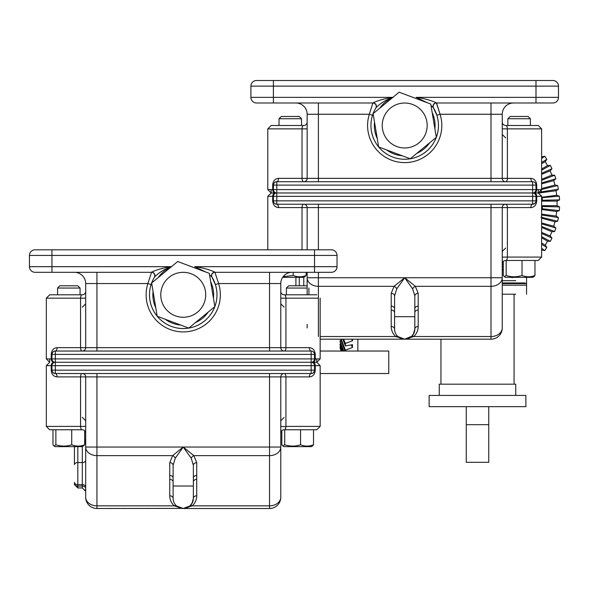 <?xml version="1.0" encoding="UTF-8"?>
<svg xmlns="http://www.w3.org/2000/svg" width="589" height="589" viewBox="0 0 589 589"><rect width="100%" height="100%" fill="white"/><g stroke="black" fill="none" stroke-linecap="round" stroke-linejoin="round"><path stroke-width="0.88" d="M503.278 264.454L502.248 264.211L503.278 264.454M502.248 266.397L503.278 266.736L502.248 266.397M341.068 351.037L340.067 347.812L341.068 351.037M341.119 351.037L340.067 346.847L341.384 351.037M357.854 339.19L357.854 351.037M352.494 339.19L352.48 340.832L345.412 343.439L345.412 345.92L352.48 344.675L352.48 347.466L345.412 350.175L345.412 351.037M351.324 351.037L352.487 351.037M341.546 351.037L340.067 346.413L340.53 346.229L340.067 344.793L342.084 351.037M343.733 351.037L340.067 340.685L341.053 340.28L340.663 339.19L344.963 351.037M340.067 340.685L343.24 351.037M342.393 351.037L340.067 344.072L340.781 343.785L340.067 341.679M340.067 344.072L340.067 344.793M340.067 346.413L340.067 346.847M352.48 340.832L351.545 339.19M345.412 343.439L343.586 339.19M342.732 339.19L345.412 345.92M352.48 347.466L351.221 344.992M345.412 350.175L341.178 339.19M526.573 294.206L526.573 277.331M320.151 373.529L388.762 373.529L388.762 351.037L320.151 351.037M173.114 481.935A3.372 2.577 180 0 0 169.742 479.358L169.742 475.463A3.372 2.577 0 0 1 173.114 478.04M169.742 479.358L169.742 495.798A3.372 2.577 0 0 1 173.114 498.375L173.114 465.236L175.264 458.213A3.372 2.216 42.8 0 0 172.606 455.636L183.238 447.044L96.935 447.044L96.935 455.636A11.25 8.592 0 0 1 85.685 447.044L96.935 447.044L96.935 376.901L85.685 376.901L85.685 497.256A11.25 11.25 0 0 0 96.935 508.498L181.743 508.388M187.626 507.504L189.997 505.907L191.926 503.58L193.361 498.375L192.485 502.498L189.997 505.907L183.238 508.498L176.472 505.907A3.372 2.091 -48.1 0 0 174.219 505.841L96.935 505.841A11.25 8.592 180 0 1 85.685 497.256M193.361 498.375A10.123 10.123 0 0 1 183.238 508.498A10.123 10.123 0 0 1 173.114 498.375A10.123 10.123 0 0 0 183.238 508.498A10.123 10.123 0 0 0 193.361 498.375A10.123 10.123 0 0 1 183.238 508.498A10.123 10.123 0 0 1 173.114 498.375A10.123 10.123 0 0 0 183.238 508.498A10.123 10.123 0 0 0 193.361 498.375L193.361 498.375A3.372 2.577 180 0 1 196.733 495.798C196.66 499.781 195.165 503.131 192.257 505.841L183.238 508.498L269.541 508.498A11.25 11.25 0 0 0 280.784 497.256L280.784 447.044L183.238 447.044L191.211 458.213L193.361 465.236L193.361 498.375L193.361 486.006L173.114 486.006M52.973 429.771L52.973 444.776L53.982 445.983L55.874 444.776C61.175 446.528 66.454 446.528 71.718 444.776C76.025 446.528 80.332 446.528 84.661 444.776L84.661 430.721A3.372 3.372 0 0 1 85.685 433.143A3.372 3.372 0 0 0 82.313 429.771C81.378 430.066 80.789 428.939 80.553 426.392L80.553 376.901L57.081 376.901A3.372 1.76 90 0 0 55.322 373.529L53.967 373.249M52.222 371.497L51.942 370.157L51.214 370.157L51.214 365.659L46.325 365.659L46.325 426.392L49.697 429.771L82.313 429.771L55.874 429.771L55.874 444.776M82.313 373.529A3.372 1.76 -90 0 0 80.553 376.901L85.685 376.901A3.372 3.372 0 0 0 82.313 373.529A3.372 3.372 0 0 1 85.685 376.901M96.935 373.529L96.935 376.901L280.784 376.901A3.372 3.372 0 0 1 284.163 373.529A3.372 3.372 0 0 0 280.784 376.901L280.784 447.044A11.25 8.592 0 0 1 269.541 455.636L193.869 455.636A3.372 2.216 -42.8 0 0 191.211 458.213M187.486 507.563L183.665 508.491M176.472 505.907L178.85 507.504M178.99 507.563L182.804 508.491M269.541 508.498L269.541 505.841A11.25 8.592 0 0 0 280.784 497.256M189.997 505.907A3.372 2.091 -131.9 0 1 192.257 505.841L269.541 505.841L269.541 373.529M169.742 495.798C169.816 499.781 171.311 503.131 174.219 505.841L183.238 508.498L184.732 508.388M193.361 478.04A3.372 2.577 180 0 1 196.733 475.463L196.733 495.798M193.361 481.935A3.372 2.577 180 0 1 196.733 479.358M175.264 458.213L183.238 447.044L193.869 455.636L196.733 462.659A3.372 2.577 0 0 0 193.361 465.236M173.114 465.236A3.372 2.577 0 0 0 169.742 462.659L169.742 475.463M74.442 446.639L74.442 464.669A3.372 2.106 0 0 1 77.814 462.564L77.814 484.659A3.372 2.327 0 0 1 74.442 482.332L74.442 482.649M80.568 297.725L80.553 298.174L46.325 298.174L46.325 358.907L51.214 358.907L51.214 354.409L51.942 354.409C52.406 352.045 53.533 350.926 55.322 351.037A3.372 3.372 0 0 0 51.942 354.409L51.942 358.907A3.372 3.372 0 0 0 55.322 362.279L312.619 362.279L55.322 362.279A3.372 3.372 0 0 0 51.942 365.659L55.322 365.659L55.322 370.157L51.942 370.157A3.372 3.372 0 0 0 55.322 373.529L53.57 373.043M315.262 354.409L314.526 354.409L314.526 358.907L55.322 358.907L55.322 362.279L53.849 362.279A3.372 2.643 90 0 1 51.214 358.907L55.322 358.907L55.322 351.037L311.154 351.037A3.372 1.76 90 0 1 309.394 347.657C312.921 347.974 314.872 350.219 315.262 354.409L315.262 358.907L320.151 358.907L316.779 362.279L312.619 362.279L316.779 362.279L316.779 358.907L316.779 362.279L320.151 365.659L315.262 365.659L315.262 370.157L314.526 370.157C314.07 372.52 312.943 373.64 311.154 373.529A3.372 1.76 -90 0 0 309.394 376.901C312.921 376.592 314.879 374.339 315.262 370.157M282.823 445.983L284.715 444.776C290.016 446.528 295.295 446.528 300.559 444.776C304.866 446.528 309.181 446.528 313.503 444.776L311.382 446.639L283.935 446.639L281.814 444.776L281.814 430.721A3.372 3.372 0 0 0 280.784 433.143A3.372 3.372 0 0 1 284.163 429.771C285.098 430.058 285.687 428.939 285.923 426.392L285.923 376.901A3.372 1.76 -90 0 0 284.163 373.529A3.372 3.372 0 0 0 280.784 376.901L309.394 376.901M285.672 428.328L285.775 427.938M285.915 426.723L280.784 426.392M312.494 445.983L313.503 444.776L313.503 429.771L316.779 429.771L284.163 429.771L284.715 429.771L284.715 444.776M53.842 373.19L52.288 371.644M51.214 370.157C51.596 374.339 53.555 376.592 57.081 376.901M51.942 354.409L311.154 354.409L311.154 362.279L312.619 362.279A3.372 2.643 90 0 0 315.262 358.907L314.526 358.907A3.372 3.372 0 0 1 311.154 362.279A3.372 3.372 0 0 1 314.526 365.659L314.526 370.157A3.372 3.372 0 0 1 311.154 373.529A3.372 3.372 0 0 0 314.526 370.157L311.154 370.157L311.154 373.529L55.322 373.529L55.322 370.157L311.154 370.157L311.154 365.659L55.322 365.659L55.322 362.279M55.322 373.529A3.372 3.372 0 0 1 51.942 370.157L51.942 365.659L51.214 365.659A3.372 2.643 90 0 1 53.849 362.279A3.372 2.643 -90 0 0 51.214 365.659M85.685 486.985A3.372 2.327 0 0 0 82.313 484.659L77.814 484.659L77.814 486.065A3.372 2.54 180 0 1 74.442 483.525L74.442 484.578L77.814 487.95L74.442 484.578M85.685 298.174L80.553 298.174C80.789 295.626 81.378 294.5 82.313 294.794L49.697 294.794L46.325 298.174L49.697 294.794M55.322 351.037A3.372 1.76 90 0 0 57.081 347.657L80.553 347.657A3.372 1.76 -90 0 0 82.313 351.037A3.372 3.372 0 0 0 85.685 347.657L80.553 347.657L80.553 298.174M85.685 291.422A3.372 3.372 0 0 1 82.313 294.794A3.372 3.372 0 0 0 85.685 291.422M151.601 272.125C157.248 269.519 163.97 267.708 171.767 266.677C164.64 269.011 158.875 272.508 154.473 277.154A3.372 3.232 -148.5 0 0 151.601 272.125L147.868 283.552L85.685 283.552A11.25 11.25 0 0 0 74.442 272.302A11.25 11.25 0 0 1 85.685 283.552L85.685 347.657L280.784 347.657A3.372 3.372 0 0 0 284.163 351.037A3.372 1.76 90 0 0 285.923 347.657L285.923 298.174C285.687 295.626 285.098 294.5 284.163 294.794A3.372 3.372 0 0 1 280.784 291.422A3.372 3.372 0 0 0 284.163 294.794L286.409 294.794L286.409 288.05L307.149 288.05M285.739 296.473L285.422 295.619M292.034 272.302A11.25 11.25 0 0 0 280.784 283.552L280.784 347.657A3.372 3.372 0 0 0 284.163 351.037M316.779 294.794L284.163 294.794M285.687 296.267L285.532 295.847M171.414 266.677L51.942 266.677L51.942 272.302L151.425 272.302A3.372 3.372 0 0 1 154.318 277.412L154.473 277.154A33.742 33.742 0 0 0 205.156 320.453A33.742 33.742 0 0 0 212.003 277.154L209.515 274.732M206.076 272.147L194.709 266.677C202.506 267.708 209.228 269.519 214.875 272.125L218.607 283.552L215.39 284.575L211.915 276.999M269.541 272.302L269.541 283.552L218.607 283.552A37.114 37.114 0 0 1 183.238 331.916A37.114 37.114 0 0 1 147.868 283.552L151.078 284.575A33.742 33.742 0 0 0 183.238 328.537A33.742 33.742 0 0 0 215.39 284.575A33.742 33.742 0 0 1 183.238 328.537A33.742 33.742 0 0 1 151.078 284.575M215.051 272.302A3.372 3.372 0 0 0 212.158 277.412A3.372 3.372 0 0 1 215.051 272.302L331.401 272.302A5.625 5.625 0 0 0 337.026 266.677L314.526 266.677L314.526 272.302M214.875 272.125A3.372 3.232 -31.5 0 0 212.003 277.154M51.942 272.302L35.075 272.302A5.625 5.625 0 0 1 29.45 266.677A5.625 5.625 0 0 0 35.075 272.302M51.214 354.409C51.589 350.227 53.547 347.981 57.081 347.657M269.541 351.037L269.541 283.552L280.784 283.552A11.25 11.25 0 0 1 282.661 277.331L304.005 277.331L306.125 275.468L306.125 272.302M337.026 266.677L337.026 255.435A5.625 5.625 0 0 0 331.401 249.81L35.075 249.81A5.625 5.625 0 0 0 29.45 255.435L29.45 266.677L51.942 266.677L51.942 255.435L29.45 255.435A5.625 5.625 0 0 1 35.075 249.81M311.154 351.037L311.154 354.409L314.526 354.409A3.372 3.372 0 0 0 311.154 351.037L312.339 351.25M312.597 351.361L313.363 351.861M313.849 352.377L314.349 353.326M214.838 306.626L209.286 273.348L177.687 261.516L151.638 282.963L157.189 316.249L188.789 328.08L214.838 306.626M200.584 280.511A22.47 22.47 0 0 0 162.196 286.917A22.47 22.47 0 0 0 186.934 316.963A22.47 22.47 0 0 0 200.584 280.511M80.067 294.794L80.067 288.05L57.567 288.05L57.567 294.794M57.567 288.05L59.82 285.798L77.814 285.798L80.067 288.05M84.661 444.776L82.541 446.639L55.094 446.639L53.982 445.983M71.718 444.776L71.718 429.771M286.409 288.05L288.662 285.798L306.655 285.798L307.149 286.298M313.503 429.771L284.715 429.771M300.559 444.776L300.559 429.771M49.697 362.279L49.697 358.907L49.697 362.279L46.325 365.659L49.697 362.279L46.325 358.907L49.697 362.279M391.206 310.05L391.206 306.155A3.372 2.577 0 0 1 394.578 308.732A3.372 2.577 0 0 0 391.206 306.155L391.206 310.05A3.372 2.577 180 0 1 394.578 312.626A3.372 2.577 180 0 0 391.206 310.05L391.206 326.49C391.28 330.473 392.775 333.823 395.683 336.533L404.702 339.19L320.151 339.19L404.702 339.19L403.207 339.08L404.702 339.19L411.902 336.186L413.949 333.197L414.825 329.067L413.39 334.272L411.461 336.599L409.09 338.196L411.461 336.599A3.372 2.091 -131.9 0 1 413.721 336.533L404.702 339.19L397.936 336.599L400.314 338.196L397.936 336.599A3.372 2.091 -48.1 0 0 395.683 336.533L404.702 339.19L491.005 339.19A11.25 11.25 0 0 0 502.248 327.948L502.248 277.736L318.399 277.736L318.399 286.328A11.25 8.592 0 0 1 307.149 277.736A11.25 8.592 0 0 0 318.399 286.328L394.07 286.328L404.702 277.736L318.399 277.736L318.399 336.533L318.399 286.328L394.07 286.328L404.702 277.736L412.675 288.904L414.825 295.928L414.825 329.067A3.372 2.577 180 0 1 418.197 326.49A3.372 2.577 180 0 0 414.825 329.067L413.949 333.197L411.461 336.599L404.702 339.19L397.936 336.599A3.372 2.091 -48.1 0 0 395.683 336.533L320.151 336.533L395.683 336.533C392.775 333.823 391.28 330.473 391.206 326.49A3.372 2.577 0 0 1 394.578 329.067A10.123 10.123 0 0 0 404.702 339.19A10.123 10.123 0 0 0 414.825 329.067L414.825 316.698L414.825 329.067A10.123 10.123 0 0 1 404.702 339.19A10.123 10.123 0 0 1 394.578 329.067A3.372 2.577 0 0 0 391.206 326.49L391.206 310.05M307.149 327.948L307.149 324.377L307.149 327.948M307.149 294.794L307.149 277.736L318.399 277.736L318.399 272.302L318.399 277.736L307.149 277.736L307.149 272.302L307.149 294.794M307.149 207.593L307.149 249.81L307.149 207.593L278.545 207.593A3.372 1.76 90 0 0 276.786 204.221L275.034 203.735L276.786 204.221L276.786 200.849L273.406 200.849A3.372 3.372 0 0 0 276.786 204.221L276.786 196.351L273.406 196.351L276.786 196.351L276.786 192.978L271.161 192.978L276.786 192.978A3.372 3.372 0 0 0 273.406 196.351L273.406 200.849A3.372 3.372 0 0 0 276.786 204.221L532.618 204.221L535.033 203.212L532.618 204.221A3.372 1.76 -90 0 0 530.858 207.593C534.385 207.284 536.343 205.031 536.726 200.849L536.726 196.351L541.615 196.351L535.99 196.351L535.99 200.849L532.618 200.849L532.618 204.221A3.372 3.372 0 0 0 535.99 200.849L273.406 200.849L273.406 196.351A3.372 3.372 0 0 1 276.786 192.978L532.618 192.978L271.161 192.978L271.161 189.599L271.161 192.978L275.313 192.978A3.372 2.643 90 0 0 272.678 196.351L267.789 196.351L271.161 192.978L267.789 196.351L267.789 249.81L267.789 196.351L271.161 192.978L267.789 189.599L272.678 189.599L272.678 185.101C273.053 180.919 275.011 178.673 278.545 178.357L302.017 178.357A3.372 1.76 -90 0 0 303.777 181.729A3.372 3.372 0 0 0 307.149 178.357A3.372 3.372 0 0 1 303.777 181.729A3.372 1.76 -90 0 1 302.017 178.357L302.017 128.866C302.253 126.318 302.842 125.192 303.777 125.486L271.161 125.486L303.777 125.486A3.372 3.372 0 0 0 307.149 122.114A3.372 3.372 0 0 1 303.777 125.486C302.842 125.192 302.253 126.318 302.017 128.866L267.789 128.866L271.161 125.486L267.789 128.866L267.789 189.599L272.678 189.599A3.372 2.643 90 0 0 275.313 192.978A3.372 2.643 -90 0 0 272.678 196.351L267.789 196.351L271.161 192.978L267.789 189.599L271.161 192.978L267.789 189.599L267.789 128.866L271.161 125.486L267.789 128.866L307.149 128.866L302.017 128.866L302.017 178.357L303.777 178.357L278.545 178.357A3.372 1.76 90 0 1 276.786 181.729L532.618 181.729A3.372 1.76 90 0 1 530.858 178.357C534.385 178.666 536.336 180.911 536.726 185.101L535.99 185.101L535.99 189.599A3.372 3.372 0 0 1 532.618 192.978L538.243 192.978L532.618 192.978A3.372 3.372 0 0 1 535.99 196.351L535.99 200.849A3.372 3.372 0 0 1 532.618 204.221A3.372 1.76 -90 0 0 530.858 207.593C534.385 207.284 536.343 205.031 536.726 200.849L535.99 200.849A3.372 3.372 0 0 1 532.618 204.221L276.786 204.221A3.372 1.76 90 0 1 278.545 207.593C275.019 207.284 273.06 205.031 272.678 200.849C273.06 205.031 275.019 207.284 278.545 207.593L302.017 207.593A3.372 1.76 -90 0 1 303.777 204.221A3.372 3.372 0 0 1 307.149 207.593L302.017 207.593A3.372 1.76 -90 0 1 303.777 204.221A3.372 3.372 0 0 1 307.149 207.593L318.399 207.593L318.399 249.81L318.399 207.593L307.149 207.593A3.372 3.372 0 0 0 303.777 204.221A3.372 3.372 0 0 1 307.149 207.593M506.179 275.468L506.179 260.463L505.627 260.463L538.243 260.463L541.615 257.084L538.243 260.463L541.615 257.084L538.243 260.463L505.627 260.463C506.562 260.75 507.151 259.631 507.387 257.084L541.615 257.084L541.608 196.085L538.243 192.978L534.083 192.978A3.372 2.643 90 0 0 536.726 189.599L541.615 189.599L536.726 189.599L536.726 185.101L535.99 185.101A3.372 3.372 0 0 0 532.618 181.729A3.372 1.76 90 0 1 530.858 178.357C534.385 178.666 536.336 180.911 536.726 185.101L536.726 189.599L272.678 189.599L276.786 189.599L276.786 185.101L535.99 185.101L535.99 189.599A3.372 3.372 0 0 1 532.618 192.978L276.786 192.978A3.372 3.372 0 0 1 273.406 189.599L273.406 185.101C273.87 182.737 274.997 181.618 276.786 181.729A3.372 3.372 0 0 0 273.406 185.101L273.406 189.599A3.372 3.372 0 0 0 276.786 192.978L538.243 192.978L541.615 196.351L541.615 257.084L502.248 257.084L507.387 257.084L507.387 207.593L502.248 207.593A3.372 3.372 0 0 1 505.627 204.221A3.372 3.372 0 0 0 502.248 207.593L502.248 277.736L491.005 277.736L491.005 286.328A11.25 8.592 0 0 0 502.248 277.736L502.248 207.593A3.372 3.372 0 0 1 505.627 204.221A3.372 1.76 -90 0 1 507.387 207.593A3.372 1.76 -90 0 0 505.627 204.221A3.372 3.372 0 0 0 502.248 207.593A3.372 3.372 0 0 1 505.627 204.221A3.372 3.372 0 0 0 502.248 207.593L318.399 207.593L318.399 204.221L318.399 207.593L491.005 207.593L491.005 204.221L491.005 277.736L404.702 277.736L396.728 288.904A3.372 2.216 42.8 0 0 394.07 286.328L391.206 293.351L391.206 306.155L391.206 293.351A3.372 2.577 0 0 1 394.578 295.928L396.728 288.904L404.702 277.736L415.333 286.328A3.372 2.216 -42.8 0 0 412.675 288.904L414.825 295.928A3.372 2.577 0 0 1 418.197 293.351A3.372 2.577 0 0 0 414.825 295.928L414.803 329.678L413.949 333.197L411.461 336.599A3.372 2.091 -131.9 0 1 413.721 336.533L404.702 339.19L491.005 339.19A11.25 11.25 0 0 0 502.248 327.948L502.248 277.736A11.25 8.592 0 0 1 491.005 286.328L415.333 286.328A3.372 2.216 -42.8 0 0 412.675 288.904L404.702 277.736L415.333 286.328L418.197 293.351L418.197 326.49C418.124 330.473 416.629 333.823 413.721 336.533C416.629 333.823 418.124 330.473 418.197 326.49L418.197 310.05A3.372 2.577 180 0 0 414.825 312.626A3.372 2.577 180 0 1 418.197 310.05L418.197 306.155A3.372 2.577 180 0 0 414.825 308.732A3.372 2.577 180 0 1 418.197 306.155L418.197 293.351L415.333 286.328L491.005 286.328L491.005 336.533A11.25 8.592 0 0 0 502.248 327.948A11.25 8.592 0 0 1 491.005 336.533L413.721 336.533L491.005 336.533L491.005 207.593L530.858 207.593L507.387 207.593L507.387 257.084C507.151 259.631 506.562 260.75 505.627 260.463A3.372 3.372 0 0 0 502.248 263.835A3.372 3.372 0 0 1 503.278 261.413L503.278 275.468L504.287 276.675L506.179 275.468C511.48 277.22 516.759 277.22 522.023 275.468C526.33 277.228 530.645 277.228 534.967 275.468L533.958 276.675L534.967 275.468L534.967 260.463M408.95 338.255L405.129 339.183L408.95 338.255M400.454 338.255L404.268 339.183L400.454 338.255M394.578 316.698L394.578 295.928L396.728 288.904A3.372 2.216 42.8 0 0 394.07 286.328L391.206 293.351A3.372 2.577 0 0 1 394.578 295.928L394.578 329.067A10.123 10.123 0 0 0 404.702 339.19A10.123 10.123 0 0 0 414.825 329.067A10.123 10.123 0 0 1 404.702 339.19A10.123 10.123 0 0 1 394.578 329.067A10.123 10.123 0 0 0 404.702 339.19A10.123 10.123 0 0 0 414.825 329.067A10.123 10.123 0 0 1 404.702 339.19A10.123 10.123 0 0 1 394.578 329.067A10.123 10.123 0 0 0 404.702 339.19A10.123 10.123 0 0 0 414.825 329.067A10.123 10.123 0 0 1 404.702 339.19A10.123 10.123 0 0 1 394.578 329.067L394.578 316.698L414.825 316.698L394.578 316.698M295.906 277.331L295.906 285.798L295.906 277.331M535.651 202.321L535.813 201.931L535.651 202.321M275.306 203.882L274.371 203.212L275.306 203.882M274.297 203.131L273.752 202.336L274.297 203.131M535.953 201.35L535.637 202.366L535.953 201.35M534.046 203.904L532.618 204.221A3.372 3.372 0 0 0 535.99 200.849L536.726 200.849L536.726 196.351A3.372 2.643 90 0 0 534.083 192.978L534.083 192.978A3.372 2.643 90 0 1 536.726 196.351L532.618 196.351L532.618 204.221L534.046 203.904M307.149 114.244L307.149 178.357L303.777 178.357L502.248 178.357A3.372 3.372 0 0 0 505.627 181.729A3.372 1.76 90 0 0 507.387 178.357L507.387 128.866C507.151 126.318 506.562 125.192 505.627 125.486C506.562 125.192 507.151 126.318 507.387 128.866L541.615 128.866L502.248 128.866L507.387 128.866L507.387 178.357L530.858 178.357L507.387 178.357A3.372 1.76 90 0 1 505.627 181.729A3.372 3.372 0 0 1 502.248 178.357A3.372 3.372 0 0 0 505.627 181.729A3.372 3.372 0 0 1 502.248 178.357L507.387 178.357L502.248 178.357L502.248 114.244A11.25 11.25 0 0 1 513.498 102.994A11.25 11.25 0 0 0 502.248 114.244L502.248 178.357L491.005 178.357L491.005 181.729L491.005 114.244L440.071 114.244L436.854 115.267L433.467 107.846L430.979 105.424L433.467 107.846A33.742 33.742 0 0 1 382.784 151.145A33.742 33.742 0 0 1 375.937 107.846C380.339 103.2 386.104 99.703 393.231 97.369C385.434 98.4 378.712 100.211 373.065 102.817A3.372 3.232 -148.5 0 1 375.937 107.846L375.605 108.398L375.937 107.846C380.339 103.2 386.104 99.703 393.231 97.369C385.434 98.4 378.712 100.211 373.065 102.817A3.372 3.232 -148.5 0 1 375.937 107.846A33.742 33.742 0 0 0 426.62 151.145A33.742 33.742 0 0 0 433.467 107.846L433.622 108.111A3.372 3.372 0 0 0 433.622 108.111L433.467 107.846A3.372 3.232 -31.5 0 1 436.339 102.817L440.071 114.244L436.854 115.267L433.467 107.846A3.372 3.232 -31.5 0 1 436.339 102.817C430.692 100.211 423.97 98.4 416.173 97.369L427.54 102.839L416.173 97.369C423.97 98.4 430.692 100.211 436.339 102.817L436.515 102.994A3.372 3.372 0 0 0 433.622 108.104A3.372 3.372 0 0 0 433.622 108.111A3.372 3.372 0 0 1 436.515 102.994L440.071 114.244A37.114 37.114 0 0 1 404.702 162.608A37.114 37.114 0 0 1 369.332 114.244L372.889 102.994A3.372 3.372 0 0 1 375.782 108.111L375.782 108.111A3.372 3.372 0 0 0 372.889 102.994L256.539 102.994A5.625 5.625 0 0 1 250.914 97.369A5.625 5.625 0 0 0 256.539 102.994L372.889 102.994L369.332 114.244L372.542 115.267L369.332 114.244L318.399 114.244L318.399 181.729L318.399 178.357L491.005 178.357L491.005 114.244L440.071 114.244A37.114 37.114 0 0 1 404.702 162.608A37.114 37.114 0 0 1 369.332 114.244L307.149 114.244L307.149 178.357A3.372 3.372 0 0 1 303.777 181.729A3.372 3.372 0 0 0 307.149 178.357L318.399 178.357L318.399 114.244L307.149 114.244A11.25 11.25 0 0 0 295.906 102.994A11.25 11.25 0 0 1 307.149 114.244A11.25 11.25 0 0 0 295.906 102.994A11.25 11.25 0 0 1 307.149 114.244M538.243 192.978L541.615 189.599L538.243 192.978L541.615 196.351L538.243 192.978L541.615 189.599L541.615 128.866L538.243 125.486L505.627 125.486A3.372 3.372 0 0 1 502.248 122.114A3.372 3.372 0 0 0 505.627 125.486L538.243 125.486L541.615 128.866L541.608 189.864L538.243 192.978L538.243 189.599M535.99 102.994L436.515 102.994A3.372 3.372 0 0 0 433.622 108.104A3.372 3.372 0 0 1 436.515 102.994L552.865 102.994L535.99 102.994L535.99 97.369L416.173 97.369A30.37 30.37 0 0 1 422.688 101.021A30.37 30.37 0 0 0 416.173 97.369L535.99 97.369L535.99 102.994M552.865 80.502L256.539 80.502A5.625 5.625 0 0 0 250.914 86.127L250.914 97.369A5.625 5.625 0 0 0 256.539 102.994A5.625 5.625 0 0 1 250.914 97.369L250.914 86.127A5.625 5.625 0 0 1 256.539 80.502A5.625 5.625 0 0 0 250.914 86.127L273.406 86.127L273.406 102.994L273.406 97.369L250.914 97.369L392.878 97.369L273.406 97.369L273.406 86.127L250.914 86.127A5.625 5.625 0 0 1 256.539 80.502L273.406 80.502L273.406 86.127L535.99 86.127L535.99 97.369L558.49 97.369A5.625 5.625 0 0 1 552.865 102.994A5.625 5.625 0 0 0 558.49 97.369A5.625 5.625 0 0 1 552.865 102.994A5.625 5.625 0 0 0 558.49 97.369A5.625 5.625 0 0 1 552.865 102.994A5.625 5.625 0 0 0 558.49 97.369L535.99 97.369L535.99 86.127L273.406 86.127L273.406 80.502L535.99 80.502L535.99 86.127L558.49 86.127L558.49 97.369L558.49 86.127A5.625 5.625 0 0 0 552.865 80.502A5.625 5.625 0 0 1 558.49 86.127A5.625 5.625 0 0 0 552.865 80.502L535.99 80.502L535.99 86.127L558.49 86.127A5.625 5.625 0 0 0 552.865 80.502M436.302 137.318L430.75 104.039L399.151 92.208L373.102 113.655L378.653 146.941L410.253 158.772L436.302 137.318M422.048 111.203A22.47 22.47 0 0 0 383.66 117.609A22.47 22.47 0 0 0 408.398 147.655A22.47 22.47 0 0 0 422.048 111.203M301.531 125.486L301.531 118.742L279.031 118.742L279.031 125.486M279.031 118.742L281.284 116.489L299.278 116.489L301.531 118.742M283.11 276.697L293.182 275.468C297.489 277.228 301.796 277.228 306.125 275.468M293.182 275.468L293.182 272.302M530.372 125.486L530.372 118.742L507.873 118.742L507.873 125.486M507.873 118.742L510.126 116.489L528.119 116.489L530.372 118.742M533.958 276.675L532.846 277.331L505.399 277.331L504.287 276.675M522.023 275.468L522.023 260.463M503.278 261.413A3.372 3.372 0 0 0 502.248 263.835A3.372 3.372 0 0 1 505.627 260.463M532.618 192.978A3.372 3.372 0 0 1 535.99 196.351L276.786 196.351L276.786 200.849L532.618 200.849L532.618 196.351L276.786 196.351L276.786 192.978L275.313 192.978A3.372 2.643 90 0 0 272.678 196.351L272.678 200.849L272.678 196.351A3.372 2.643 -90 0 1 275.313 192.978L275.313 192.978A3.372 2.643 90 0 1 272.678 189.599L272.678 185.101C273.053 180.919 275.011 178.673 278.545 178.357A3.372 1.76 90 0 1 276.786 181.729L532.618 181.729L532.618 192.978L534.083 192.978A3.372 2.643 90 0 0 536.726 189.599L532.618 189.599L532.618 192.978A3.372 3.372 0 0 1 535.99 196.351A3.372 3.372 0 0 0 532.618 192.978L532.618 196.351L532.618 192.978M307.149 122.114A3.372 3.372 0 0 1 303.777 125.486A3.372 3.372 0 0 0 307.149 122.114M273.406 185.101C273.87 182.737 274.997 181.618 276.786 181.729A3.372 3.372 0 0 0 273.406 185.101L276.786 185.101L276.786 181.729L276.786 185.101L532.618 185.101L532.618 189.599L276.786 189.599L276.786 192.978L276.786 185.101L273.406 185.101M535.99 185.101A3.372 3.372 0 0 0 532.618 181.729L532.618 185.101L535.99 185.101M502.248 270.093L503.278 270.086M477.51 424.676L488.752 424.676L488.752 406.675L488.752 462.306L466.26 462.306L466.26 406.675L466.26 424.676L477.51 424.676M525.874 285.201L502.248 285.201L525.874 285.201M525.197 282.956L502.248 282.956L525.197 282.956M541.615 156.225L542.02 156.777L544.722 156.218A82.121 82.121 0 0 1 546.813 159.339L545.259 161.629L547.549 165.597L550.303 165.399A82.121 82.121 0 0 1 551.967 168.763L550.133 170.825L551.886 175.066L554.639 175.227A82.121 82.121 0 0 1 555.847 178.776L553.763 180.587L554.948 185.012L557.658 185.535A82.121 82.121 0 0 1 558.394 189.216L556.082 190.733L556.686 195.283L559.307 196.152A82.121 82.121 0 0 1 559.55 199.892L557.069 201.099L557.069 205.686L559.55 206.886A82.121 82.121 0 0 1 559.307 210.634L556.686 211.503L556.082 216.045L558.394 217.569A82.121 82.121 0 0 1 557.658 221.25L554.948 221.766L553.763 226.198L555.847 228.002A82.121 82.121 0 0 1 554.639 231.558L551.886 231.72L550.133 235.953L551.967 238.015A82.121 82.121 0 0 1 550.303 241.387L547.549 241.188L545.259 245.157L546.813 247.439A82.121 82.121 0 0 1 544.722 250.561L542.02 250.001L541.615 250.553M541.269 191.101A64.93 64.93 0 0 1 541.401 191.823L558.394 189.216M556.082 190.733L539.539 192.912L541.401 191.823M559.307 196.152L541.615 197.749M542.219 198.029A64.93 64.93 0 0 1 542.366 200.26L559.55 199.892M541.615 200.716L542.366 200.26M559.55 206.886L542.366 206.518L541.615 206.069M542.366 206.518A64.93 64.93 0 0 1 542.219 208.756L559.307 210.634M541.615 209.029L542.219 208.756M542.02 156.777L541.615 157.086M544.722 156.218L541.615 158.493M547.549 165.597L541.615 169.021M550.303 165.399L541.615 170.162M545.259 161.629L541.615 163.727M541.615 162.498L546.813 159.339M541.615 173.321L551.967 168.763M550.133 170.825L541.615 174.351M551.886 175.066L541.615 179.314M554.639 175.227L541.615 180.293M554.948 185.012L541.615 188.583M557.658 185.535L540.967 189.629M553.763 180.587L541.615 183.842M541.615 182.921L555.847 178.776M556.686 195.283L541.615 197.263M557.069 205.686L541.615 205.686M557.069 201.099L541.615 201.099M556.686 211.503L541.615 209.522M556.082 216.045L541.615 214.146M558.394 217.569L541.401 214.963M553.763 226.198L541.615 222.944M555.847 228.002L541.615 223.857M554.948 221.766L541.615 218.195M540.967 217.157L557.658 221.25M550.133 235.953L541.615 232.427M551.967 238.015L541.615 233.465M551.886 231.72L541.615 227.464M541.615 226.485L554.639 231.558M545.259 245.157L541.615 243.051M546.813 247.439L541.615 244.288M547.549 241.188L541.615 237.757M541.615 236.616L550.303 241.387M542.02 250.001L541.615 249.692M541.615 248.286L544.722 250.561M502.645 270.079L502.248 269.121M511.907 277.331L512.135 277.853M515.75 395.433L515.75 384.183L439.261 384.183L439.261 395.433M429.145 395.433L525.874 395.433L525.874 406.675L429.145 406.675L429.145 395.433M515.75 294.206L502.248 294.206M515.75 280.703L502.248 280.703M96.935 508.498L96.935 455.636L172.606 455.636L169.742 462.659M85.685 426.392L46.325 426.392L49.697 429.771M196.733 462.659L196.733 475.463M82.313 446.639L82.313 487.95L85.685 491.329M77.814 446.639L77.814 462.564L82.313 462.564A3.372 2.106 180 0 0 85.685 460.458M320.151 365.659L320.151 426.392L285.923 426.392M314.526 365.659L311.154 365.659L311.154 362.279A3.372 3.372 0 0 1 314.526 365.659L315.262 365.659A3.372 2.643 90 0 0 312.619 362.279M84.661 443.495A3.372 2.106 180 0 0 85.685 441.978M85.685 488.605A3.372 2.54 0 0 0 82.313 486.065L77.814 486.065L77.814 487.95L82.313 487.95M318.399 298.174L280.784 298.174M280.784 347.657L309.394 347.657M171.038 266.986A30.37 30.37 0 0 0 158.279 277.493M153.052 291.452A30.37 30.37 0 0 0 155.776 307.76M165.251 319.267A30.37 30.37 0 0 0 180.735 325.062M195.438 322.61A30.37 30.37 0 0 0 208.197 312.104M213.424 298.137A30.37 30.37 0 0 0 210.7 281.837M201.224 270.329A30.37 30.37 0 0 0 194.709 266.677L314.526 266.677L314.526 255.435L51.942 255.435L51.942 249.81M96.935 272.302L96.935 351.037M337.026 255.435L314.526 255.435L314.526 249.81M85.685 347.657A3.372 3.372 0 0 1 82.313 351.037M302.017 226.625L302.017 225.594L302.017 226.625M302.017 249.81L302.017 207.593L302.017 249.81M491.005 339.19L491.005 336.533L491.005 339.19M299.278 277.331L299.278 285.798L299.278 277.331M273.406 200.849A3.372 3.372 0 0 0 276.786 204.221A3.372 3.372 0 0 1 273.406 200.849L272.678 200.849L273.406 200.849M306.125 274.187A3.372 2.106 180 0 0 307.149 272.67A3.372 2.106 180 0 1 306.125 274.187M303.777 277.331L303.777 285.798L303.777 277.331M302.017 160.355L302.017 159.325L302.017 160.355M392.502 97.678A30.37 30.37 0 0 0 379.743 108.185A30.37 30.37 0 0 1 392.502 97.678M374.516 122.144A30.37 30.37 0 0 0 377.24 138.452A30.37 30.37 0 0 1 374.516 122.144M386.715 149.959A30.37 30.37 0 0 0 402.199 155.754A30.37 30.37 0 0 1 386.715 149.959M416.902 153.302A30.37 30.37 0 0 0 429.661 142.796A30.37 30.37 0 0 1 416.902 153.302M434.888 128.836A30.37 30.37 0 0 0 432.164 112.528A30.37 30.37 0 0 1 434.888 128.836M318.399 102.994L318.399 114.244L318.399 102.994M491.005 102.994L491.005 114.244L502.248 114.244L491.005 114.244L491.005 102.994M525.874 283.633L502.248 283.633L525.874 283.633M320.151 426.392L316.779 429.771L320.151 426.392M284.163 417.395L280.784 420.767M82.313 417.395L85.685 420.767M85.243 489.658L85.685 491.219M84.661 441.956L85.685 439.534M82.313 307.171L85.685 303.799M320.151 298.174L320.151 358.907M284.163 307.171L280.784 303.799M308.908 294.794L308.908 288.05M406.196 339.08L404.702 339.19L406.196 339.08M505.627 248.087L502.248 251.459L505.627 248.087M505.627 137.863L502.248 134.491L505.627 137.863M541.615 128.866L538.243 125.486L541.615 128.866M514.064 384.183L514.064 294.206M440.955 384.183L440.955 339.19"/></g></svg>
